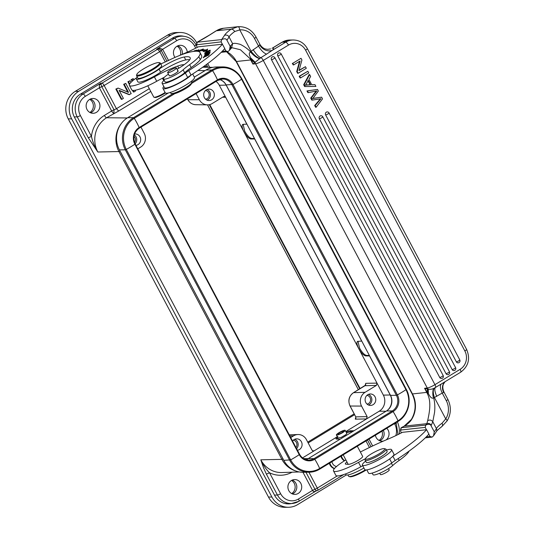 <?xml version="1.0" encoding="UTF-8"?>
<svg xmlns="http://www.w3.org/2000/svg" width="534" height="534" viewBox="0 0 534 534"><rect width="100%" height="100%" fill="white"/><g stroke="black" fill="none" stroke-linecap="round" stroke-linejoin="round"><path stroke-width="0.8" d="M119.302 90.673L128.988 94.631L131.204 93.65L125.77 83.384L124.275 84.299L128.54 92.362L118.067 88.083L116.459 89.058L121.892 99.317L123.394 98.403L119.129 90.346L129.602 94.625M118.067 88.083L115.845 89.065L121.278 99.324L121.892 99.317M125.77 83.384L123.661 84.305L127.933 92.369M116.459 89.058L115.845 89.065M124.275 84.299L123.661 84.305M344.664 460.675A8.424 7.85 -90.6 0 1 341.4 455.929M344.343 460.875A8.424 7.85 -90.6 0 1 340.872 456.25M134.314 79.466L132.759 78.765L130.984 79.846L132.505 80.934M133.373 78.758L131.591 79.846L132.786 80.694M131.591 79.846L130.984 79.846M130.943 82.396L130.076 80.767L127.9 81.729L129.402 84.559M132.452 90.326L133.333 91.988L133.947 91.982L135.509 91.027L135.102 90.259M130.076 80.767L128.514 81.722L129.695 83.951M133.12 90.42L133.947 91.982M128.514 81.722L127.9 81.729M331.961 461.676A5.894 5.494 89.4 0 0 336.547 466.489M334.504 468.498A8.424 7.85 -90.6 0 1 329.825 462.978M334.351 468.685A8.424 7.85 -90.6 0 1 329.304 463.292M347.914 474.94L348.582 476.208A13.477 2.376 -27.9 0 0 348.969 476.482A13.477 2.376 -27.9 0 0 350.044 476.515A13.477 2.376 -27.9 0 0 365.303 469.9M348.969 476.482L349.857 476.735A12.803 2.256 -27.9 0 0 350.878 476.769A12.803 2.256 -27.9 0 0 366.251 469.947M380.435 474.526A4.973 0.874 -27.9 0 0 380.442 474.546A4.973 0.874 -27.9 0 0 385.294 472.97A4.973 0.874 -27.9 0 0 389.226 469.893A4.973 0.874 -27.9 0 0 389.213 469.88L388.538 468.605M380.442 474.546A4.973 0.874 -27.9 0 0 380.448 474.566L379.741 473.224M345.478 473.945L345.852 474.646A15.166 2.67 -27.9 0 0 347.447 475A15.166 2.67 -27.9 0 0 363.914 468.004M372.165 473.077L373.012 474.679A11.795 2.076 -27.9 0 0 374.254 474.953A11.795 2.076 -27.9 0 0 383.485 471.469A11.795 2.076 -27.9 0 0 392.664 465.568A33.695 5.934 152.1 0 1 399.172 460.415A33.695 5.934 -27.9 0 0 408.303 452.418A52.098 9.171 -27.9 0 0 409.171 451.023M444.615 382.084A10.113 8.624 -134.9 0 0 443.694 392.463L442.239 393.051C440.19 388.779 439.842 385.782 441.197 384.066L433.975 388.318C431.913 389.259 430.01 389.533 428.255 389.146L427.327 388.992L427.427 392.236L424.577 388.291L427.273 387.998L255.599 63.773A3.371 3.037 -96.2 0 1 255.179 62.264L250.6 57.819C248.897 53.794 248.857 53.614 250.406 51.831C248.891 49.455 240.994 44.082 238.985 44.055C235.808 43.214 233.698 43.107 232.65 43.741L230.421 45.984A3.371 3.111 -143.2 0 1 230.281 49.228M428.028 389.112L428.388 393.691L427.427 392.236A3.371 0.594 -27.9 0 1 426.746 392.397L424.577 388.291L427.327 388.992M254.564 62.712L260.912 57.639A3.371 1.068 58.7 0 1 263.275 60.435L434.943 384.667A6.742 1.188 -27.9 0 1 427.273 387.998A3.371 3.037 -96.2 0 0 428.255 389.146L428.388 393.691A3.371 0.494 -24.1 0 1 427.48 393.898C432.266 403.297 428.295 416.827 427.694 420.679L426.833 423.689L425.738 425.084L401.274 427.727L400.74 430.024L425.211 427.38L425.738 425.084C428.562 423.883 430.317 424.069 431.018 425.658L434.282 431.812L433.541 435.824L432.106 437.106L430.024 436.465L426.279 436.872M434.282 431.812A91.995 16.2 -27.9 0 0 436.398 428.562L432.78 421.726C431.392 419.958 429.696 419.604 427.694 420.679M401.274 427.727A35.384 6.234 -27.9 0 0 404.245 426.125L426.833 423.689A3.371 3.111 -143.2 0 1 431.272 425.324L432.78 421.726L434.462 412.962C434.903 410.225 435.243 403.47 433.648 397.903C432.066 398.785 430.411 397.523 428.662 394.119M433.975 388.318C432.907 388.098 432.16 395.187 433.648 397.903L434.416 397.516C432.987 393.151 432.92 390.047 434.215 388.205M308.071 80.968L310.114 84.826L310.601 84.819L308.325 80.514L307.838 80.521M308.318 80.514L305.541 85.16M305.541 85.153L310.601 84.819M307.464 84.893L305.048 85.16M306.977 84.893L310.114 84.826M314.96 84.652L311.743 84.766L308.932 79.459L310.628 76.469L309.613 74.56L304.18 84.732L305.134 86.548L315.908 86.435L314.96 84.652L311.736 84.752M304.18 84.732L303.686 84.739L309.126 74.56L309.613 74.56M303.686 84.739L304.647 86.555L305.134 86.548M304.647 86.555L315.414 86.441M456.363 361.845A2.023 1.882 89.4 0 0 458.018 362.873A2.023 2.023 0 0 0 459.787 359.903A2.023 0.354 -27.9 0 1 458.733 360.844A2.023 0.354 -27.9 0 1 456.363 361.845L325.627 114.93A2.023 1.882 89.4 0 1 327.242 111.913A2.023 2.023 0 0 1 329.051 112.988A2.023 0.354 152.1 0 1 327.996 113.922A2.023 0.354 152.1 0 1 325.627 114.93M452.158 369.581A2.023 1.882 89.4 0 0 453.813 370.609A2.023 2.023 0 0 0 455.582 367.639A2.023 0.354 -27.9 0 1 454.527 368.58A2.023 0.354 -27.9 0 1 452.158 369.581L319.352 118.748A2.023 1.882 89.4 0 1 320.967 115.731A2.023 2.023 0 0 1 322.776 116.806A2.023 0.354 152.1 0 1 321.722 117.747A2.023 0.354 152.1 0 1 319.352 118.748M446.017 373.66A2.023 1.882 89.4 0 0 447.672 374.681A2.023 2.023 0 0 0 449.441 371.717A2.023 0.354 -27.9 0 1 448.386 372.652A2.023 0.354 -27.9 0 1 446.017 373.66L277.76 55.883A2.023 1.882 89.4 0 1 279.375 52.859A2.023 2.023 0 0 1 281.184 53.941A2.023 0.354 152.1 0 1 280.13 54.875A2.023 0.354 152.1 0 1 277.76 55.883M439.742 377.485A2.023 1.882 89.4 0 0 441.398 378.506A2.023 2.023 0 0 0 443.167 375.536L274.91 57.759A2.023 0.354 152.1 0 1 273.855 58.7A2.023 0.354 152.1 0 1 271.486 59.701L439.742 377.485A2.023 0.354 -27.9 0 0 442.112 376.477A2.023 0.354 -27.9 0 0 443.167 375.536M274.756 57.705A2.023 0.354 152.1 0 1 274.91 57.759A2.023 2.023 0 0 0 273.101 56.684A2.023 1.882 89.4 0 0 271.486 59.701M306.97 90.94L317.49 89.432L318.351 91.054L312.784 98.516L321.601 97.188L322.509 98.903L316.101 107.261L315.193 105.538L320.927 98.783L312.303 100.078L311.229 98.056L316.782 90.96L308.352 92.622L307.457 90.934L306.97 90.94L307.864 92.629L308.352 92.622M317.49 89.432L307.457 90.934M316.295 90.967L310.741 98.062L311.229 98.056M314.413 93.71L313.919 93.717M310.741 98.062L311.816 100.085L312.303 100.078M315.193 105.538L314.7 105.545L315.614 107.267L316.101 107.261M320.433 98.79L314.7 105.545M312.29 98.51L321.601 97.188M307.864 71.249L299.674 76.235L300.569 77.917L308.752 72.931L307.864 71.249L299.187 76.235L300.075 77.917L300.569 77.917M299.674 76.235L299.187 76.235M305.448 66.697L299.02 70.608L301.924 60.028L301.009 58.299L292.819 63.286L293.673 64.894L300.101 60.983L297.204 71.563L298.119 73.291L306.302 68.305L305.448 66.697L299.113 70.261M292.819 63.286L301.009 58.299M292.332 63.292L293.186 64.901L293.673 64.894M299.514 61.337L296.717 71.569L297.204 71.563M296.717 71.569L297.625 73.291L298.119 73.291M401.394 432.86L400.714 431.572L400.754 430.024L400.427 430.317M198.761 49.809L196.512 51.217M196.726 51.224L198.701 49.702M196.525 50.85L195.858 51.224M195.571 51.231L196.419 50.65M197.066 50.296L195.337 51.244M196.165 51.217L196.973 50.109M207.045 54.875L207.532 54.415C209.415 53.233 209.568 53.24 208 54.435L207.966 54.581C210.456 52.773 210.089 52.813 206.872 54.702L205.029 55.983M206.351 54.682L205.016 55.99M206.351 54.688L204.268 56.097M205.457 55.209L205.383 55.075C203.761 56.45 204.315 56.384 207.038 54.875M207.532 54.415C209.415 53.233 209.568 53.24 208 54.435L208.06 54.541M207.966 54.581L209.829 53.2M205.937 54.595L205.864 54.455C204.882 54.635 205.443 54.154 207.552 53.02L209.268 52.272C209.922 52.445 208.794 53.173 205.864 54.455L205.503 54.748M209.255 52.279L209.842 52.506M206.244 53.587L204.762 54.822L208.854 53.153L210.316 51.925L206.304 53.694M204.182 56.984L204.001 56.637L203.207 57.779L206.257 55.743L206.444 56.09M208.661 55.082L208.48 54.735L207.853 55.636L209.235 54.254L204.001 56.637M206.257 55.743L205.677 56.591L208.48 54.735M205.717 52.873L205.343 53.013M205.65 52.733C202.273 53.927 212.118 48.567 208.554 51.284L210.156 50.163L207.446 51.117L204.609 53.093L206.598 52.472L205.657 52.733M209.675 50.717L208.554 51.284M199.102 51.484L199.763 51.257M201.438 50.69L202.119 50.456M203.854 50.703A58.466 10.3 152.1 0 1 206.511 50.877L207.018 50.583M204.896 51.344L204.615 50.823L203.24 51.618L206.832 51.024L207.659 49.068L206.044 49.996L206.511 50.877M206.044 49.996A58.466 10.3 -27.9 0 0 201.852 49.936L203.321 49.008L197.78 50.897L199.282 51.564L200.544 50.763A56.778 9.999 152.1 0 1 204.615 50.823M202.313 50.817L201.852 49.936M194.296 51.044L193.395 51.451M193.688 51.411L196.265 50.296L194.196 50.87M205.597 53.767L205.55 53.287L210.283 50.723L204.902 53.487L204.963 54.094L205.597 53.767M205.163 53.987L204.902 53.487M192.901 51.504L191.205 51.785M159.099 62.611L159.986 62.872A13.477 2.376 152.1 0 1 160.38 63.139A13.477 2.376 152.1 0 1 154.293 68.819A13.477 2.376 152.1 0 1 138.019 76.068A13.477 2.376 152.1 0 1 136.557 75.755A13.477 2.376 152.1 0 1 136.55 75.281L136.831 74.4A12.803 2.256 152.1 0 1 142.618 69.46A12.803 2.256 152.1 0 1 158.084 62.578A12.803 2.256 152.1 0 1 159.099 62.611A12.803 2.256 152.1 0 1 153.692 68.265A12.803 2.256 152.1 0 1 138.233 75.147A12.803 2.256 152.1 0 1 136.831 74.4M136.557 75.755L137.799 78.104A13.477 2.376 -27.9 0 0 155.534 71.162A13.477 2.376 -27.9 0 0 161.622 65.488L160.38 63.139M169.291 72.47A4.973 0.874 152.1 0 1 167.636 72.631A4.973 0.874 152.1 0 1 169.925 70.508A4.973 0.874 152.1 0 1 174.765 68.138A4.973 0.874 152.1 0 1 176.42 67.978A4.973 0.874 152.1 0 1 174.137 70.101A4.973 0.874 152.1 0 1 169.291 72.47M169.225 75.628L169.732 75.868C172.382 75.654 180.472 70.548 177.588 70.902M160.794 63.933A50.55 8.904 -27.9 0 0 169.905 59.761A33.695 5.934 152.1 0 1 188.929 52.352A52.098 9.171 152.1 0 1 194.489 51.317A52.098 9.171 152.1 0 1 199.983 52.532A52.098 9.171 152.1 0 1 198.755 56.664A33.695 5.934 152.1 0 1 189.623 64.654A33.695 5.934 -27.9 0 0 183.115 69.814A11.795 2.076 152.1 0 1 173.944 75.715A11.795 2.076 152.1 0 1 164.712 79.192A11.795 2.076 152.1 0 1 163.464 78.919A11.795 2.076 152.1 0 1 168.45 74.166M177.088 69.24A21.901 3.858 -27.9 0 0 190.311 58.38A40.978 7.216 -27.9 0 0 190.157 57.732A40.978 7.216 -27.9 0 0 185.832 56.778A40.978 7.216 -27.9 0 0 184.223 57.005A18.536 3.264 -27.9 0 0 159.079 69.186A15.166 2.67 152.1 0 1 137.905 79.246A15.166 2.67 152.1 0 1 136.31 78.892A15.166 2.67 152.1 0 1 137.225 77.023M163.464 78.919L165.019 81.849A11.795 2.076 -27.9 0 0 166.261 82.123A11.795 2.076 -27.9 0 0 176.5 78.124A11.795 2.076 -27.9 0 0 184.671 72.744A33.695 5.934 152.1 0 1 191.179 67.591A33.695 5.934 -27.9 0 0 200.31 59.594A52.098 9.171 -27.9 0 0 201.538 55.463L199.983 52.532M346.946 461.957A8.424 1.482 -27.9 0 0 345.351 463.966A8.424 1.482 -27.9 0 0 345.812 464.173L348.155 464.36A8.424 1.482 -27.9 0 0 348.609 464.346A8.424 1.482 -27.9 0 0 349.189 464.246A8.257 1.455 -27.9 0 0 358.941 459.841A8.257 1.455 -27.9 0 0 362.666 456.363L357.313 446.244M187.254 52.178A7.416 6.909 89.4 0 0 180.285 45.297A7.416 6.909 89.4 0 0 176.948 46.258A7.416 6.909 89.4 0 0 175.025 57.405M177.842 45.804A7.416 6.909 -90.6 0 1 182.221 54.321M177.094 46.171A7.583 7.062 -90.6 0 1 180.352 55.122M360.143 388.639L209.742 104.584M209.275 104.684L359.749 388.879M354.736 414.918L354.189 414.925L354.609 414.671M336.62 439.068L337.875 437.8M337.915 436.525C335.919 438.107 335.479 438.955 336.6 439.068L340.205 439.148M336.013 438.828L336.6 439.068M136.01 145.368A5.727 5.34 89.4 0 0 137.972 144.667A5.727 5.34 89.4 0 0 140.489 138.193A5.727 5.34 89.4 0 0 135.276 133.954A5.727 5.34 89.4 0 0 134.528 134.021M134.254 134.875A5.727 5.34 -90.6 0 1 135.175 143.793M134.588 142.478A4.379 4.078 89.4 0 0 133.947 136.29M140.956 127.125L144.227 133.3A10.113 9.418 -90.6 0 1 140.696 147.077L137.839 148.819M297.438 450.249A5.727 5.34 89.4 0 0 299.4 449.548A5.727 5.34 89.4 0 0 301.91 443.073A5.727 5.34 89.4 0 0 296.704 438.835A5.727 5.34 89.4 0 0 294.121 439.582A5.727 5.34 89.4 0 0 292.552 441.024M294.748 439.255A5.727 5.34 -90.6 0 1 296.604 448.673M295.956 447.445A4.379 4.078 89.4 0 0 293.246 440.243M290.73 437.573L293.58 435.837A10.113 9.418 -90.6 0 1 297.925 434.529A10.113 9.418 -90.6 0 1 306.429 439.649L312.016 450.202L313.451 451.036L314.152 450.836L312.77 450.896M302.564 457.892L337.308 436.732M207.005 89.505A5.727 5.34 -90.6 0 1 210.423 94.431A5.727 5.34 -90.6 0 1 207.739 99.838A5.727 5.34 -90.6 0 1 207.112 100.165M206.378 89.832A5.727 5.34 89.4 0 0 203.868 96.307A5.727 5.34 89.4 0 0 209.074 100.546A5.727 5.34 89.4 0 0 211.658 99.798A5.727 5.34 89.4 0 0 214.174 93.33A5.727 5.34 89.4 0 0 208.961 89.091A5.727 5.34 89.4 0 0 206.378 89.832M205.597 99.204A4.379 4.078 89.4 0 0 205.503 90.5M216.03 81.415A11.795 10.987 -90.6 0 1 219.3 85.26L225.662 97.281L224.327 96.447L223.519 96.647L212.198 103.543A10.113 9.418 -90.6 0 1 207.432 104.858A10.113 9.418 -90.6 0 1 199.349 99.731L196.085 93.557M367.018 404.084A4.379 4.078 89.4 0 0 366.931 395.38M368.433 394.386A5.727 5.34 -90.6 0 1 371.851 399.312A5.727 5.34 -90.6 0 1 369.168 404.719A5.727 5.34 -90.6 0 1 368.54 405.046M367.806 394.713A5.727 5.34 89.4 0 0 365.289 401.181A5.727 5.34 89.4 0 0 370.503 405.426A5.727 5.34 89.4 0 0 373.086 404.679A5.727 5.34 89.4 0 0 375.596 398.21A5.727 5.34 89.4 0 0 370.389 393.972A5.727 5.34 89.4 0 0 367.806 394.713M367.138 416.633L355.864 416.86L355.277 419.157L366.551 418.93L367.138 416.633L361.551 406.08A10.113 9.418 -90.6 0 1 365.082 392.303L376.41 385.401L376.997 383.105L365.723 383.332L365.556 385.074M364.982 385.715L376.41 385.401M369.354 355.424L366.551 355.424C364.442 354.99 362.119 352.567 359.582 348.161L357.98 341.266C356.358 341.767 356.619 344.23 358.761 348.662L383.365 395.127A11.795 10.987 -90.6 0 1 379.24 411.2L345.818 431.559M386.85 410.739A11.955 11.141 89.4 0 0 390.227 394.98L369.548 355.918L365.73 355.924C363.621 355.484 361.298 353.067 358.761 348.662L243.898 131.724C246.441 136.13 248.764 138.553 250.873 138.987L254.738 138.953M361.758 341.072L357.493 341.406M254.491 138.486L251.694 138.493C249.578 138.052 247.255 135.636 244.719 131.231L243.117 124.329L242.636 124.475M246.895 124.142L243.11 124.335C241.495 124.829 241.762 127.299 243.898 131.724L225.662 97.281L222.591 97.215M361.705 341.106L254.685 138.987M246.841 124.175L226.162 85.113A11.955 11.141 89.4 0 0 219.601 79.539M283.788 460.321A23.589 21.974 89.4 0 0 303.132 472.276L309.032 472.216A23.589 21.974 -90.6 0 1 289.688 460.261L125.31 149.814L119.409 149.874L283.788 460.321L290.663 459.874L126.291 149.427L125.31 149.814A23.589 21.974 -90.6 0 1 133.547 117.66L172.562 93.904M168.203 93.029L127.653 117.72A23.589 21.974 89.4 0 0 119.409 149.874M194.323 77.123L205.977 70.027A23.589 21.974 89.4 0 1 216.597 66.964L222.498 66.904A23.589 21.974 -90.6 0 1 241.842 78.858L241.575 79.232L405.953 389.68L406.22 389.306M219.688 79.513A11.454 10.673 -90.6 0 1 226.122 84.899L390.494 395.347A11.454 10.673 -90.6 0 1 386.496 410.966L308.171 458.659A11.454 10.673 -90.6 0 1 305.962 459.667M353.989 430.758L350.244 430.758L346.039 431.973M346.506 432.854L350.711 431.639L352.54 431.639M345.171 430.344A4.973 0.874 -27.9 0 0 342.027 431.085A4.973 0.874 -27.9 0 0 337.314 433.822A4.973 0.874 -27.9 0 0 336.387 434.996A4.973 0.874 -27.9 0 0 339.531 434.249A4.973 0.874 -27.9 0 0 344.25 431.512A4.973 0.874 -27.9 0 0 345.171 430.344L346.826 433.461L345.912 434.656L341.199 437.386L338.055 438.08M339.397 432.814A3.204 0.561 -27.9 0 0 337.949 434.162A3.204 0.561 -27.9 0 0 342.167 432.52A3.204 0.561 -27.9 0 0 343.609 431.172A3.204 0.561 -27.9 0 0 339.397 432.814M355.277 419.157L355.777 418.229M365.683 385.034L353.488 392.69A1.682 0.534 58.7 0 1 353.581 392.664A9.832 9.158 89.4 0 0 350.144 406.06L355.724 416.78M207.519 104.858L358.354 389.727M354.175 413.857L307.744 442.132M205.977 67.257L205.643 66.91C206.865 66.123 207.272 65.682 206.858 65.589M289.815 503.582A16.848 15.7 -90.6 0 1 287.652 503.882M183.623 36.252A16.848 15.7 89.4 0 0 180.118 35.865A16.848 15.7 89.4 0 0 172.529 38.054L80.287 94.218A16.848 15.7 89.4 0 0 74.4 117.186L274.63 495.358A16.848 15.7 89.4 0 0 288.447 503.896A16.848 15.7 89.4 0 0 291.611 503.515M179.324 35.898A16.848 15.7 -90.6 0 1 181.593 36.172M291.544 480.446A7.583 7.062 -90.6 0 1 295.148 486.981A7.583 7.062 -90.6 0 1 291.677 493.583M292.298 480.079A7.416 6.909 -90.6 0 1 296.804 486.434A7.416 6.909 -90.6 0 1 293.333 493.483A7.416 6.909 -90.6 0 1 292.438 493.943M298.232 493.436A7.416 6.909 89.4 0 0 301.483 485.059A7.416 6.909 89.4 0 0 294.741 479.572A7.416 6.909 89.4 0 0 291.397 480.533A7.416 6.909 89.4 0 0 288.146 488.91A7.416 6.909 89.4 0 0 294.888 494.397A7.416 6.909 89.4 0 0 298.232 493.436M316.542 490.512L316.288 490.786L314.933 489.237A2.697 0.474 -27.9 0 0 317.309 488.083A2.697 0.854 58.7 0 1 317.737 490.392A2.697 0.854 58.7 0 1 317.617 490.432M305.935 472.25L314.933 489.237L312.55 490.392C313.004 491.347 313.712 491.714 314.673 491.487L315.941 490.926M314.673 491.487L316.288 490.786A2.697 2.483 -94.2 0 0 316.529 490.779A2.697 2.697 0 0 0 317.737 490.392L343.756 474.546M295.222 470.781A24.637 22.955 -90.6 0 1 281.905 459.36L260.806 459.814C263.335 465.314 266.246 469.64 269.53 472.784L266.379 474.125L263.536 467.791L260.806 459.814A25.131 23.416 89.4 0 0 281.939 472.543L299.26 471.949M382.017 431.198A7.583 7.062 -90.6 0 1 379.006 440.41M383.345 430.391A7.416 6.909 -90.6 0 1 380.662 440.31A7.416 6.909 -90.6 0 1 379.767 440.764M386.015 439.956A7.416 6.909 89.4 0 0 386.77 428.308M375.369 435.243A7.416 6.909 89.4 0 0 382.224 441.224A7.416 6.909 89.4 0 0 383.312 441.117M284.876 503.489A16.848 15.7 89.4 0 0 287.619 503.655L291.544 503.522A16.754 15.613 -90.6 0 1 277.453 495.038L266.379 474.125M195.718 48.16L194.57 45.997A14.058 13.096 -90.6 0 0 176.707 40.697A2.697 0.854 -121.3 0 0 174.498 38.361A16.754 15.613 -90.6 0 1 182.394 36.185L178.469 36.132A16.848 15.7 89.4 0 0 177.348 36.158M71.676 118.848A20.219 18.837 -90.6 0 1 78.732 91.287L170.98 35.124A20.219 18.837 -90.6 0 1 180.085 32.494A20.219 18.837 -90.6 0 1 196.666 42.74L196.786 42.967M180.085 32.494L176.654 32.527A20.219 18.837 89.4 0 0 167.549 35.157L75.307 91.327A20.219 18.837 89.4 0 0 68.245 118.882L268.475 497.054A20.219 18.837 89.4 0 0 285.056 507.3L288.487 507.267A20.219 18.837 -90.6 0 1 271.906 497.021L71.669 118.848L68.245 118.882M346.319 474.966L297.592 504.637A20.219 18.837 -90.6 0 1 288.487 507.267M397.363 421.853A20.219 18.837 -90.6 0 1 399.138 434.002M207.699 63.586L209.668 67.304M89.759 99.351A7.583 7.062 -90.6 0 1 93.363 105.879A7.583 7.062 -90.6 0 1 89.899 112.487M90.513 98.977A7.416 6.909 -90.6 0 1 95.019 105.332A7.416 6.909 -90.6 0 1 91.554 112.38A7.416 6.909 -90.6 0 1 90.653 112.841M96.447 112.334A7.416 6.909 89.4 0 0 99.698 103.956A7.416 6.909 89.4 0 0 92.956 98.47A7.416 6.909 89.4 0 0 89.619 99.431A7.416 6.909 89.4 0 0 86.368 107.808A7.416 6.909 89.4 0 0 93.11 113.295A7.416 6.909 89.4 0 0 96.447 112.334M99.377 84.866L99.391 87.803L85.286 96.367A14.058 13.096 -90.6 0 0 80.374 115.531L91.447 136.444L88.297 137.779L77.223 116.866A16.754 15.613 -90.6 0 1 83.07 94.031L100.873 83.191L99.377 84.866L101.006 84.185L101.774 86.648L99.391 87.803L111.666 110.985A2.697 0.474 152.1 0 1 114.042 109.824L113.875 113.315A2.697 0.854 58.7 0 1 111.666 110.985L104.39 115.411A27.828 25.926 89.4 0 0 91.447 136.444C92.542 141.543 94.665 146.73 97.829 152.003L88.297 137.779M158.938 48.908L161.221 50.45A2.697 0.474 152.1 0 1 159.826 51.591L157.61 49.255A2.697 2.536 -86.4 0 1 158.938 48.908L159.573 48.214L156.696 49.201L158.938 48.908M176.707 40.697L162.623 49.302L159.573 48.214M172.068 38.335L174.498 38.361L156.696 49.201L157.61 49.255L101.941 83.157A2.697 2.476 -91.9 0 0 101.006 84.185L100.873 83.191L101.941 83.157A2.697 0.854 58.7 0 1 101.981 83.157A2.697 0.854 58.7 0 1 104.15 85.493A2.697 0.474 152.1 0 1 101.774 86.648L114.042 109.824L116.439 108.689L118.648 111.025L150.782 91.461M158.912 96.42L165.106 93.116M147.778 85.787L153.745 97.061A8.257 1.455 -27.9 0 0 153.986 97.228A8.257 1.455 -27.9 0 0 154.64 97.248A8.257 1.455 -27.9 0 0 164.612 92.809A8.257 1.455 -27.9 0 0 165.093 92.495M153.986 97.228L154.867 97.482A7.583 1.335 -27.9 0 0 155.474 97.502A7.583 1.335 -27.9 0 0 164.626 93.43A7.583 1.335 -27.9 0 0 165.36 92.949M170.399 92.429L170.84 93.27A11.795 2.076 -27.9 0 0 171.187 93.51L172.515 93.891A10.78 1.896 -27.9 0 0 179.851 91.681A10.78 1.896 -27.9 0 0 189.243 86.134A10.78 1.896 -27.9 0 0 191.265 83.965L191.693 82.65A11.795 2.076 -27.9 0 0 191.686 82.229L191.245 81.388M171.187 93.51A11.795 2.076 -27.9 0 0 179.204 91.087A11.795 2.076 -27.9 0 0 189.477 85.019A11.795 2.076 -27.9 0 0 191.693 82.65M234.706 31.526C233.632 29.824 232.41 29.05 231.048 29.19L237.99 26.7C238.885 26.847 239.479 27.915 239.773 29.897L234.706 31.526A22.575 3.978 -27.9 0 0 229.033 36.906L232.65 43.741L231.529 47.967L229.433 50.323L230.167 46.318L226.91 40.163C226.209 38.575 224.447 38.381 221.63 39.589L221.103 41.879L224.781 48.554A87.616 15.433 -27.9 0 1 191.205 74.947A16.514 2.91 152.1 0 1 178.87 83.297A16.514 2.91 152.1 0 1 165.059 88.778A16.514 2.91 152.1 0 1 162.95 88.437L165.273 92.836A16.514 2.91 -27.9 0 0 167.389 93.176A16.514 2.91 -27.9 0 0 184.51 85.854A16.514 2.91 -27.9 0 0 194.463 77.383L192.667 73.999M178.57 55.896A77.503 13.65 152.1 0 1 183.923 53.607A37.066 6.528 -27.9 0 0 198.334 46.818L222.344 44.229M184.096 64.741A18.536 3.264 -27.9 0 0 182.788 64.727A18.536 3.264 -27.9 0 0 177.662 66.082A34.47 6.074 -27.9 0 0 154.393 76.869A23.589 4.152 152.1 0 1 131.958 85.981A23.589 4.152 152.1 0 1 129.395 85.433L131.724 89.832A23.589 4.152 -27.9 0 0 134.288 90.373A23.589 4.152 -27.9 0 0 155.861 81.742A23.589 4.152 -27.9 0 0 156.722 81.268A34.47 6.074 152.1 0 1 164.399 77.236M129.395 85.433A23.589 4.152 152.1 0 1 136.591 77.79M445.736 418.896A16.848 15.172 -96.2 0 0 446.311 400.734L442.239 393.051L434.416 397.516L445.736 418.896C447.118 420.084 447.465 420.799 446.778 421.032M445.436 381.49L441.197 384.059M281.945 42.266L289.735 40.023A16.848 15.7 89.4 0 0 282.146 42.213L285.697 42.179L272.42 50.263A10.113 8.624 -134.9 0 1 259.604 44.783L258.529 46.084C260.946 50.243 263.609 52.926 266.519 54.148L272.42 50.263A13.477 2.376 -27.9 0 0 272.607 48.033L282.146 42.213A3.371 1.068 -121.3 0 0 281.945 42.266L272.086 48.294M270.578 48.928L267.621 49.342M197.033 42.246L196.345 44.716M237.797 26.72L223.492 28.269A20.219 18.203 83.8 0 0 216.35 30.778L231.048 29.19A25.946 4.572 -27.9 0 0 224.52 35.377L221.63 39.589L197.159 42.226L196.599 46.078L197.286 47.359M196.318 44.823L221.103 41.879M229.426 50.323L227.991 51.604L221.196 52.339M227.991 51.611L225.915 50.97L222.171 51.371M255.025 62.371L250.786 58.259A3.371 0.688 148.2 0 1 249.905 58.513L240.413 49.735L232.303 47.793M307.35 48.607L466.603 349.39A3.371 0.594 -27.9 0 1 464.847 350.951L305.595 50.176A3.371 0.594 152.1 0 0 307.35 48.607C304.166 43.04 299.481 40.163 293.286 39.983A16.848 15.7 -90.6 0 0 285.697 42.179A3.371 1.068 -121.3 0 1 288.473 45.096L263.275 60.435A6.742 1.188 152.1 0 1 255.599 63.773L252.909 64.06L254.571 62.712L251.407 59.801L250.6 57.819M259.624 58.473C256.741 57.312 253.897 54.915 251.093 51.277L250.406 51.831C253.35 55.356 256.353 57.619 259.417 58.627M251.093 51.277L258.529 46.084L254.458 38.401A16.848 15.172 -96.2 0 0 239.773 29.897L251.093 51.277M253.156 49.682C256.367 54.548 258.957 57.198 260.912 57.639L266.519 54.148M224.674 48.621L225.915 50.97M222.451 44.155A87.616 15.433 152.1 0 1 188.729 70.642L191.059 75.04A87.616 15.433 152.1 0 0 191.205 74.947M188.729 70.642A16.848 2.97 -27.9 0 0 185.345 73.038A14.825 2.61 152.1 0 1 163.718 83.598A14.825 2.61 152.1 0 1 162.109 83.251L164.439 87.649A14.825 2.61 -27.9 0 0 166.047 87.99A14.825 2.61 -27.9 0 0 187.674 77.437A16.848 2.97 152.1 0 1 191.059 75.04M162.109 83.251A14.825 2.61 152.1 0 1 164.198 80.307M162.95 88.437A16.514 2.91 152.1 0 1 163.838 86.521M136.31 78.892L137.859 81.822A15.166 2.67 -27.9 0 0 139.461 82.176A15.166 2.67 -27.9 0 0 160.627 72.123A18.536 3.264 152.1 0 1 185.779 59.935A40.978 7.216 152.1 0 1 187.387 59.708A40.978 7.216 152.1 0 1 189.777 59.688M226.756 51.738A23.589 21.24 -96.2 0 1 236.455 61.497L250.733 59.955L252.909 64.06L251.407 59.801A3.371 0.594 152.1 0 1 250.733 59.955A23.589 21.24 83.8 0 0 249.905 58.513M436.705 396.361C434.643 391.242 434.255 388.285 435.564 387.484M445.743 418.896L442.079 423.182A22.575 3.978 152.1 0 0 436.398 428.562A3.371 3.217 -152.9 0 1 436.445 431.499L433.541 435.824M425.304 437.84L432.106 437.106M430.024 436.465L428.782 434.122M360.37 452.024A77.503 13.65 152.1 0 1 388.031 439.108A37.066 6.528 -27.9 0 0 402.449 432.313L426.452 429.723L425.211 427.38M374.027 452.338A10.78 1.896 152.1 0 1 384.346 448.633A10.78 1.896 152.1 0 1 376.236 455.462A10.78 1.896 152.1 0 1 365.596 458.559A10.78 1.896 152.1 0 1 374.027 452.338M365.176 460.295L366.257 462.351A11.795 2.076 -27.9 0 0 377.892 458.539A11.795 2.076 -27.9 0 0 387.11 451.31L386.022 449.261A11.795 2.076 152.1 0 1 376.804 456.49A11.795 2.076 152.1 0 1 365.176 460.295A11.795 2.076 152.1 0 1 365.169 459.881L365.596 458.559M384.346 448.633L385.681 449.021A11.795 2.076 152.1 0 1 386.022 449.261M373.66 460.608A8.424 1.482 -27.9 0 0 381.51 456.45M386.462 450.095A16.514 2.91 152.1 0 1 389.473 449.348A16.514 2.91 152.1 0 1 391.589 449.688A16.514 2.91 152.1 0 1 381.636 458.159A16.514 2.91 152.1 0 1 364.515 465.481A16.514 2.91 152.1 0 1 362.399 465.141A16.514 2.91 152.1 0 1 365.616 461.136M362.399 465.141L364.729 469.54A16.514 2.91 -27.9 0 0 366.845 469.88A16.514 2.91 -27.9 0 0 380.655 464.4A16.514 2.91 -27.9 0 0 392.984 456.049A16.514 2.91 -27.9 0 0 393.918 454.087L391.589 449.688M366.818 469.88L368.547 473.151A14.825 2.61 -27.9 0 0 370.155 473.491A14.825 2.61 -27.9 0 0 391.782 462.938A16.848 2.97 152.1 0 1 395.173 460.542L392.844 456.143M395.173 460.542A87.616 15.433 -27.9 0 0 428.889 434.055L426.559 429.656A87.616 15.433 152.1 0 1 392.984 456.049M365.57 458.646A34.47 6.074 -27.9 0 0 358.508 462.371A23.589 4.152 152.1 0 1 336.066 471.475A23.589 4.152 152.1 0 1 333.51 470.935A23.589 4.152 152.1 0 1 345.872 459.928M333.51 470.935L335.833 475.333A23.589 4.152 -27.9 0 0 338.396 475.874A23.589 4.152 -27.9 0 0 359.969 467.243A23.589 4.152 -27.9 0 0 360.837 466.769A34.47 6.074 152.1 0 1 362.719 465.735M412.101 393.858A3.371 0.594 -27.9 0 0 412.468 393.938L236.455 61.497A3.371 0.594 152.1 0 1 236.088 61.423L412.101 393.858C416.333 402.696 416.093 411.227 411.374 419.45A3.371 0.968 32.2 0 1 411.721 419.277C410.499 421.66 406.434 425.137 404.245 426.125L401.174 427.721M328.904 112.934A2.023 0.354 152.1 0 1 329.051 112.988L459.787 359.903M322.623 116.759A2.023 0.354 152.1 0 1 322.776 116.806L455.582 367.639M281.038 53.887A2.023 0.354 152.1 0 1 281.184 53.941L449.441 371.717M313.445 98.303L313.939 98.296M183.115 69.814L184.671 72.744M189.623 64.654L191.179 67.591M198.755 56.664L200.31 59.594M303.552 458.586L308.205 458.633M293.58 435.837L289.869 435.951M187.461 98.803L187.941 99.718L199.349 99.731M195.798 104.697C192.293 104.524 189.637 102.848 187.828 99.671L187.941 99.718A9.832 9.158 89.4 0 0 195.798 104.697L207.432 104.858M365.723 383.332L365.129 385.628L353.581 392.664L365.082 392.303M361.551 406.08L350.03 406.02L355.751 416.82L355.677 418.382L355.998 418.109M383.365 395.127L390.227 394.98M385.989 411.273L379.24 411.2M366.551 355.424L365.73 355.924M251.694 138.493L250.873 138.987M226.162 85.113L219.3 85.26M120.05 151.082L118.928 151.549A24.637 22.955 -90.6 0 1 121.578 123.18M283.027 458.893L281.905 459.36L118.928 151.549L97.829 152.003A25.131 23.416 89.4 0 1 106.606 117.747L127.259 117.961M319.652 469.152A23.589 21.974 -90.6 0 1 309.032 472.216C312.837 472.163 316.402 471.135 319.712 469.132L319.652 469.152M127.653 117.72L133.547 117.66L134.261 118.321L174.832 93.617M191.699 82.249L211.871 69.967L205.977 70.027M191.406 83.531L212.585 70.635L211.871 69.967A23.589 21.974 -90.6 0 1 222.498 66.904C231.002 67.13 237.476 71.129 241.915 78.878L406.294 389.333C412.348 400.126 408.41 415.492 398.037 421.439L397.984 420.785L319.659 468.478L319.712 469.132L398.037 421.439L319.759 469.086M405.953 389.68A22.815 21.26 -90.6 0 1 397.984 420.785A22.241 7.069 -121.3 0 0 395.774 416.173A22.241 7.069 -121.3 0 0 393.104 411.574A12.229 11.394 89.4 0 0 397.376 394.906A22.241 3.918 -27.9 0 0 405.953 389.68M212.585 70.635A22.815 21.26 -90.6 0 1 241.575 79.232A22.241 3.918 152.1 0 1 232.998 84.452A12.229 11.394 89.4 0 0 217.465 79.846A22.241 7.069 -121.3 0 0 215.255 75.241A22.241 7.069 -121.3 0 0 212.585 70.635M126.291 149.427A22.815 21.26 -90.6 0 1 134.261 118.321A22.241 7.069 58.7 0 1 136.931 122.927A22.241 7.069 58.7 0 1 139.14 127.539A12.229 11.394 89.4 0 0 134.868 144.207A22.241 3.918 152.1 0 1 126.291 149.427M319.659 468.478A22.815 21.26 -90.6 0 1 290.663 459.874A22.241 3.918 -27.9 0 0 299.24 454.654A12.229 11.394 89.4 0 0 314.78 459.26A22.241 7.069 58.7 0 1 317.45 463.866A22.241 7.069 58.7 0 1 319.659 468.478M135.135 143.826L299.587 454.307L299.24 454.654L134.868 144.207L135.209 143.853C132.559 137.418 133.887 132.198 139.194 128.193L139.134 128.213M139.24 128.147L217.525 80.507L139.194 128.193L139.14 127.539L217.465 79.846L217.525 80.507L222.625 79.032A11.454 10.673 89.4 0 0 217.565 80.46M226.122 84.899L232.998 84.452L397.376 394.906L396.395 395.287L232.016 84.839A11.454 10.673 89.4 0 0 222.625 79.032M386.496 410.966L392.39 410.906L393.104 411.574L314.78 459.26L314.065 458.599L392.39 410.906A11.454 10.673 89.4 0 0 396.395 395.287L390.494 395.347M299.567 454.381A11.454 10.673 89.4 0 0 308.906 460.088C304.854 459.988 301.75 458.059 299.587 454.307L299.507 454.28M308.906 460.088A11.454 10.673 89.4 0 0 314.065 458.599L308.171 458.659M350.244 430.758L350.711 431.639M354.189 414.925L308.171 442.946M204.095 66.223A27.828 25.926 89.4 0 1 205.643 66.91L204.956 65.602M196.372 45.497L195.978 44.743A2.697 0.474 152.1 0 1 194.57 45.997M182.394 36.185L182.394 36.185C188.368 36.486 192.901 39.342 195.978 44.743M292.051 472.196A27.828 25.926 89.4 0 1 269.53 472.784L280.604 493.696A14.058 13.096 -90.6 0 0 298.466 498.996L312.55 490.392L302.958 472.276M308.912 472.216L317.309 488.083L337.281 475.921M317.583 490.432A2.697 2.483 -94.2 0 1 316.529 490.779L316.342 490.793M274.496 495.098L277.453 495.038A2.697 0.474 -27.9 0 0 280.604 493.696M298.74 501.353A16.754 15.613 -90.6 0 1 291.544 503.522L298.893 501.306L316.388 490.786M298.466 498.996A2.697 0.854 58.7 0 1 298.893 501.306M394.499 423.596L394.8 424.163A14.058 13.096 -90.6 0 1 395.827 435.617M369.021 439.108L372.652 445.963M394.8 424.163A2.697 0.474 -27.9 0 0 396.208 422.915L396.061 422.648M367.499 440.036L371.043 446.731M369.448 447.499L365.984 440.964M80.641 94.004L83.07 94.031A2.697 0.854 58.7 0 1 85.286 96.367M80.374 115.531A2.697 0.474 152.1 0 1 77.223 116.866L74.266 116.933M75.307 91.327L78.732 91.287M170.98 35.124L167.549 35.157M268.475 497.054L271.906 497.021M104.39 115.411A2.697 0.854 -121.3 0 0 106.606 117.747L118.648 111.025M168.517 60.429L162.623 49.302L161.221 50.45L166.908 61.183M165.293 61.931L159.826 51.591L104.15 85.493L116.439 108.689L149.306 88.677M163.437 80.073L163.925 79.78M205.029 70.608L197.907 70.528M156.722 81.268L154.393 76.869M177.662 66.082L178.797 68.219M446.311 400.734A3.371 0.594 -27.9 0 0 447.832 399.319C451.404 406.714 451.163 413.897 447.125 420.865L441.945 426.506C434.402 432.533 437.339 430.838 436.445 431.499M464.847 350.951A13.477 12.556 -90.6 0 1 460.141 369.321A3.371 1.068 -121.3 0 1 460.668 372.211L444.061 382.324M445.022 381.71L443.454 384.12C443.347 384.34 441.872 387.257 443.948 391.989A3.371 0.594 152.1 0 1 443.847 392.283A3.371 0.594 152.1 0 1 443.694 392.463M209.715 34.984L216.35 30.778A3.371 1.342 -122.3 0 0 216.096 30.865L209.462 35.064A3.371 1.342 57.7 0 1 209.715 34.984A35.384 6.234 -27.9 0 1 197.159 42.233M288.473 45.096A13.477 12.556 -90.6 0 1 305.595 50.176M230.167 46.318A91.995 16.2 -27.9 0 0 230.421 45.984M224.52 35.377A3.371 3.217 27.1 0 1 229.033 36.906A91.995 16.2 152.1 0 1 226.91 40.163M259.604 44.783A3.371 0.594 -27.9 0 0 259.864 44.309C262.354 48.36 265.325 48.961 265.692 49.041L267.614 49.342M237.997 26.7C245.827 26.353 251.821 29.777 255.98 36.98A3.371 0.594 152.1 0 1 254.458 38.401M185.345 73.038L187.674 77.437M159.079 69.186L160.627 72.123M185.779 59.935L184.223 57.005M435.557 387.484A3.371 1.068 58.7 0 0 434.943 384.667L460.141 369.321M431.272 425.324A91.995 16.2 152.1 0 1 431.018 425.658M441.525 426.713C442.666 426.145 442.853 424.971 442.079 423.182M391.782 462.938L389.64 458.893M360.837 466.769L358.508 462.371M408.003 451.864L408.303 452.418M398.197 458.572L399.172 460.415M391.415 463.218L392.664 465.568M427.48 393.898A23.589 21.24 83.8 0 0 426.746 392.397L412.468 393.938A23.589 21.24 -96.2 0 1 411.721 419.277M400.453 430.217L401.041 427.874M167.636 72.631L169.331 75.835M176.42 67.978L178.096 71.135M348.221 464.36L343.182 454.848M289.268 434.823L297.925 434.529M187.828 99.671L187.387 98.85M353.488 392.69C348.909 396.135 347.754 400.58 350.03 406.02M338.029 438.087L336.387 434.996M206.444 64.521L207.946 67.284M397.883 434.623L396.208 422.915M212.826 67.351L202.706 67.211M466.603 349.39C470.501 358.688 468.518 366.297 460.668 372.211M443.948 391.989L447.832 399.319M223.492 28.269L216.096 30.865M293.286 39.983L289.735 40.023M209.462 35.064L197.066 42.219M231.456 48.007L232.217 47.84M255.98 36.98L259.864 44.309M162.449 78.218L163.758 80.687M226.576 51.758L236.088 61.423M411.374 419.45L404.171 426.105"/></g></svg>
